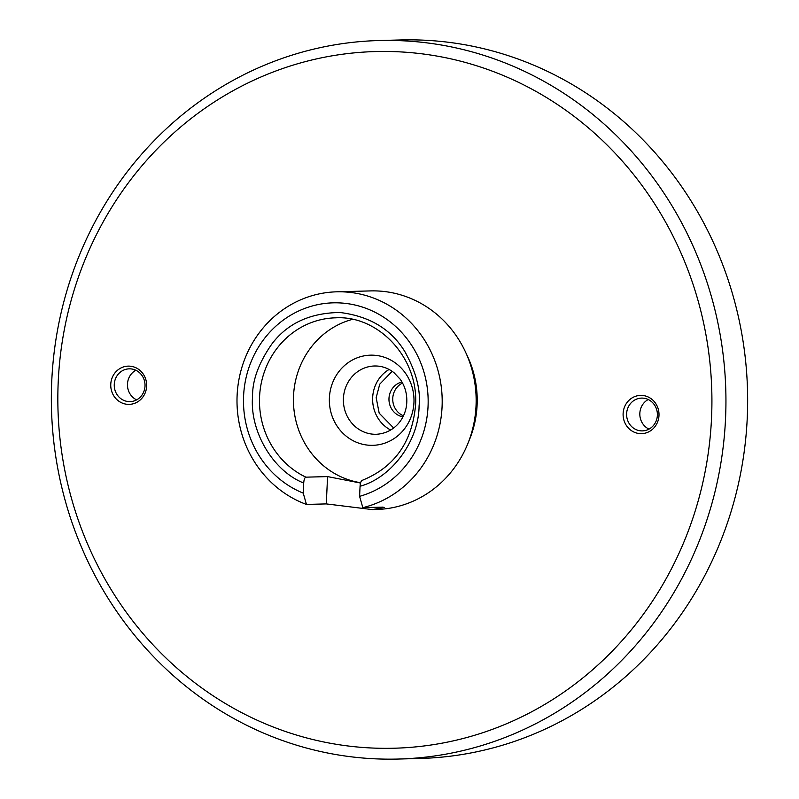 <?xml version="1.0" encoding="UTF-8"?>
<svg xmlns="http://www.w3.org/2000/svg" width="799" height="799" viewBox="0 0 799 799"><rect width="100%" height="100%" fill="white"/><g stroke="black" fill="none" stroke-linecap="round" stroke-linejoin="round"><path stroke-width="1.2" d="M623.12 413.502A19.126 17.958 -91.5 0 0 640.159 433.627A19.126 17.958 -91.5 0 0 658.985 415.55A19.126 17.958 -91.5 0 0 641.957 395.415A19.126 17.958 -91.5 0 0 623.12 413.502M657.367 415.38A16.399 15.391 88.5 0 1 642.436 430.891A16.399 15.391 88.5 0 1 626.626 413.622A16.399 15.391 88.5 0 1 641.567 398.102A16.399 15.391 88.5 0 1 657.367 415.38M648.998 429.123A16.399 15.391 88.5 0 1 639.839 413.273A16.399 15.391 88.5 0 1 648.209 399.52M466.316 353.817A98.387 92.334 88.5 0 1 477.103 405.153A98.387 92.334 88.5 0 1 468.653 441.567M146.636 386.277A19.126 17.958 88.5 0 1 127.8 404.354A19.126 17.958 88.5 0 1 110.771 384.229A19.126 17.958 88.5 0 1 129.598 366.152A19.126 17.958 88.5 0 1 146.636 386.277M145.009 386.107A16.399 15.391 88.5 0 1 130.077 401.627A16.399 15.391 88.5 0 1 114.267 384.349A16.399 15.391 88.5 0 1 129.208 368.838A16.399 15.391 88.5 0 1 145.009 386.107M711.51 418.546A348.454 327.021 -91.5 0 0 401.288 51.945A348.454 327.021 -91.5 0 0 58.247 381.233A348.454 327.021 -91.5 0 0 368.469 747.834A348.454 327.021 -91.5 0 0 711.51 418.546M51.775 380.544A359.39 337.288 88.5 0 1 379.096 40.529A359.39 337.288 88.5 0 1 725.522 419.036A359.39 337.288 88.5 0 1 398.212 759.05A359.39 337.288 88.5 0 1 51.775 380.544M136.639 399.86A16.399 15.391 88.5 0 1 127.48 383.999A16.399 15.391 88.5 0 1 135.85 370.247M379.096 40.529L400.788 39.95A359.39 337.288 88.5 0 1 747.225 418.456A359.39 337.288 88.5 0 1 419.904 758.471L398.212 759.05M442.067 406.951A109.323 102.592 -91.5 0 0 344.749 291.935A109.323 102.592 -91.5 0 0 336.689 291.815A109.323 102.592 -91.5 0 0 237.123 395.245A109.323 102.592 -91.5 0 0 306.466 504.439L303.23 493.133L303.71 483.045C303.96 479.59 304.679 477.632 305.867 477.163L327.57 476.594L326.282 503.909L372.264 509.582L384.459 507.445L382.641 507.125L362.826 507.655A109.323 102.592 -91.5 0 0 442.067 406.951M372.264 509.582L376.469 509.472A109.323 102.592 -91.5 0 0 476.024 406.042A109.323 102.592 -91.5 0 0 370.646 290.906L336.689 291.815M362.826 507.655L359.59 496.349A98.387 92.334 -91.5 0 0 427.655 391.21A98.387 92.334 -91.5 0 0 340.454 302.951A98.387 92.334 -91.5 0 0 245.423 380.793A98.387 92.334 -91.5 0 0 303.23 493.133M360.529 483.045L327.57 476.594M360.619 482.716A83.356 78.232 88.5 0 1 293.533 395.775A83.356 78.232 88.5 0 1 352.489 319.36M402.536 383.031A17.768 16.669 -91.5 0 0 392.758 398.282A17.768 16.669 -91.5 0 0 403.405 415.79M401.957 381.992A17.768 16.669 -91.5 0 0 388.983 398.381A17.768 16.669 -91.5 0 0 402.886 416.848M306.466 504.439L326.282 503.909M362.027 480.429L362.227 480.389C361.038 480.848 360.319 482.806 360.069 486.261L359.59 496.349M303.71 483.045C272.849 470.841 249.588 431.11 252.564 396.434C252.314 380.404 258.706 362.986 271.73 344.179C287.32 323.395 310.082 312.838 340.004 312.499C369.727 316.244 391.37 329.338 404.943 351.78C416.119 371.964 420.833 390.022 419.085 405.952C418.856 440.878 391.79 477.592 360.069 486.261M392.169 371.325L379.755 384.159L376.169 397.652L379.185 413.173L393.677 428.024M362.027 480.419C394.207 467.405 412.034 442.476 415.51 405.642C419.046 358.891 379.205 315.206 335.49 317.822A83.356 78.232 88.5 0 0 259.575 396.684A83.356 78.232 -91.5 0 0 305.867 477.163M329.398 397.822A45.094 42.317 88.5 0 1 373.792 355.215A45.094 42.317 88.5 0 1 413.942 402.656A45.094 42.317 88.5 0 1 369.547 445.273A45.094 42.317 88.5 0 1 329.398 397.822M343.42 398.311A34.167 32.06 88.5 0 1 374.531 365.992C381.642 365.832 388.164 368.089 394.087 372.763L400.109 379.135C404.853 385.837 407.081 393.478 406.791 402.037C406.321 417.517 395.106 433.128 376.349 434.286A34.167 32.06 88.5 0 1 343.42 398.311M390.711 430.052A34.167 32.06 88.5 0 1 372.664 397.532A34.167 32.06 88.5 0 1 389.103 369.458"/></g></svg>
